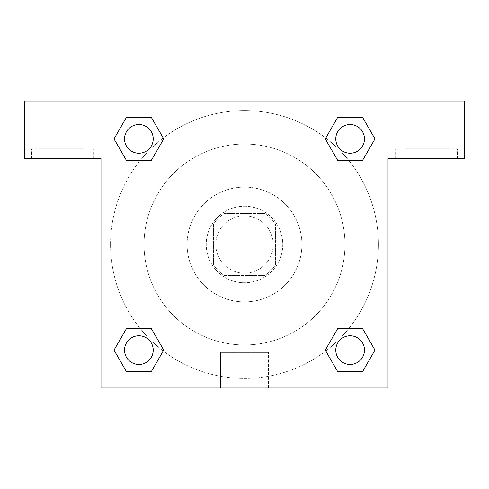 <?xml version="1.0" encoding="UTF-8"?>
<svg xmlns="http://www.w3.org/2000/svg" width="489" height="489" viewBox="0 0 489 489"><rect width="100%" height="100%" fill="white"/><g stroke="black" fill="none" stroke-linecap="round" stroke-linejoin="round"><path stroke-width="0.37" stroke-dasharray="2.44 1.83" d="M273.204 244.5A28.704 28.704 0 0 0 230.148 219.64A28.704 28.704 0 0 0 230.148 269.36A28.704 28.704 0 0 0 273.204 244.5A28.704 28.704 0 0 0 230.148 219.64A28.704 28.704 0 0 0 230.148 269.36A28.704 28.704 0 0 0 273.204 244.5M264.635 275.594L224.365 275.594A37.048 37.048 0 0 1 213.406 264.635L213.406 224.365A37.048 37.048 0 0 1 224.365 213.406L264.635 213.406A37.048 37.048 0 0 1 275.594 224.365L275.594 264.635A37.048 37.048 0 0 1 264.635 275.594L224.365 275.594A37.048 37.048 0 0 1 213.406 264.635L213.406 224.365A37.048 37.048 0 0 1 224.365 213.406L264.635 213.406A37.048 37.048 0 0 1 275.594 224.365L275.594 264.635A37.048 37.048 0 0 1 264.635 275.594M244.5 206.23A38.27 38.27 0 0 1 277.642 263.632A38.27 38.27 0 0 1 211.358 263.632A38.27 38.27 0 0 1 244.5 206.23A38.27 38.27 0 0 0 206.23 244.5A38.27 38.27 0 0 0 244.5 282.77A38.27 38.27 0 0 0 282.77 244.5A38.27 38.27 0 0 0 244.5 206.23M244.5 187.098A57.402 57.402 0 0 1 294.213 273.204A57.402 57.402 0 0 1 194.787 273.204A57.402 57.402 0 0 1 244.5 187.098A57.402 57.402 0 0 1 294.213 273.204A57.402 57.402 0 0 1 194.787 273.204A57.402 57.402 0 0 1 244.5 187.098M244.5 144.041A100.459 100.459 0 0 1 331.499 294.726A100.459 100.459 0 0 1 157.501 294.726A100.459 100.459 0 0 1 244.5 144.041A100.459 100.459 0 0 0 144.041 244.5A100.459 100.459 0 0 0 244.5 344.959A100.459 100.459 0 0 0 344.959 244.5A100.459 100.459 0 0 0 244.5 144.041M100.991 100.991L388.009 100.991L388.009 388.009L100.991 388.009L100.991 100.991L24.45 100.991L388.009 100.991L388.009 388.009L100.991 388.009L100.991 100.991L24.45 100.991L24.45 158.393L100.991 158.393L100.991 100.991L100.991 158.393L24.45 158.393L24.45 100.991L24.45 158.393L100.991 158.393L100.991 100.991L464.55 100.991L388.009 100.991L388.009 158.393L388.009 100.991L388.009 158.393L464.55 158.393L388.009 158.393L388.009 388.009L100.991 388.009L100.991 100.991M337.722 117.366L325.264 138.876L337.697 160.404L325.264 138.876L337.697 160.404L325.264 138.876L337.697 117.348L362.551 117.348L374.984 138.876L362.551 160.404L348.755 160.404M140.245 160.404L126.449 160.404L140.245 160.404L126.449 160.404L114.016 138.876L126.449 117.348L151.303 117.348L163.736 138.876L151.278 160.386M151.278 371.634L163.736 350.124L151.303 328.596L163.736 350.124L151.303 328.596L163.736 350.124L151.303 371.652L126.449 371.652L114.016 350.124L126.449 328.596L140.245 328.596M348.755 328.596L362.551 328.596L348.755 328.596L362.551 328.596L374.984 350.124L362.551 371.652L337.697 371.652L325.264 350.124L337.722 328.614M100.991 261.242L100.997 227.758L100.991 261.242M62.72 158.393L31.626 158.393L62.72 158.393M62.72 148.827L31.626 148.827L62.72 148.827M41.192 148.827L84.249 148.827L41.192 148.827L84.249 148.827L41.192 148.827L41.192 100.991L84.249 100.991L84.249 148.827L84.249 100.991L41.192 100.991L84.249 100.991L41.192 100.991L41.192 148.827M244.5 388.009L220.502 388.009L244.5 388.009M244.5 352.422L268.498 352.422L244.5 352.422M388.009 227.758L388.003 261.242L388.009 227.758M426.28 158.393L395.185 158.393L426.28 158.393M426.28 148.827L457.374 148.827L426.28 148.827M404.751 148.827L447.808 148.827L404.751 148.827L447.808 148.827L404.751 148.827L404.751 100.991L447.808 100.991L447.808 148.827L447.808 100.991L404.751 100.991L447.808 100.991L404.751 100.991L404.751 148.827M464.55 158.393L464.55 100.991L388.009 100.991L388.009 158.393L464.55 158.393L464.55 100.991L464.55 158.393M244.5 100.991L227.758 100.991L244.5 100.991M244.5 100.997L261.242 100.997L244.5 100.997M335.772 350.124A14.352 14.352 0 0 0 357.3 362.551A14.352 14.352 0 0 0 357.3 337.697A14.352 14.352 0 0 0 335.772 350.124A14.352 14.352 0 0 1 357.3 337.697A14.352 14.352 0 0 1 357.3 362.551A14.352 14.352 0 0 1 335.772 350.124M124.524 138.876A14.352 14.352 0 0 0 138.876 153.228A14.352 14.352 0 0 0 153.228 138.876A14.352 14.352 0 0 0 138.876 124.524A14.352 14.352 0 0 0 124.524 138.876M335.772 138.876A14.352 14.352 0 0 0 350.124 153.228A14.352 14.352 0 0 0 364.476 138.876A14.352 14.352 0 0 0 350.124 124.524A14.352 14.352 0 0 0 335.772 138.876M124.524 350.124A14.352 14.352 0 0 0 138.876 364.476A14.352 14.352 0 0 0 153.228 350.124A14.352 14.352 0 0 0 138.876 335.772A14.352 14.352 0 0 0 124.524 350.124M110.557 244.5A133.943 133.943 0 0 0 244.5 378.443A133.943 133.943 0 0 0 378.443 244.5A133.943 133.943 0 0 0 244.5 110.557A133.943 133.943 0 0 0 110.557 244.5M325.76 350.98A133.943 133.943 0 0 0 303.913 124.457A133.943 133.943 0 0 0 163.265 138.002M163.24 138.02A133.943 133.943 0 0 0 138.014 325.747A133.943 133.943 0 0 0 325.735 350.998M153.228 138.876A14.352 14.352 0 0 0 131.7 126.449A14.352 14.352 0 0 0 131.7 151.303A14.352 14.352 0 0 0 153.228 138.876A14.352 14.352 0 0 0 131.7 126.449A14.352 14.352 0 0 0 131.7 151.303A14.352 14.352 0 0 0 153.228 138.876A14.352 14.352 0 0 0 131.7 126.449A14.352 14.352 0 0 0 131.7 151.303A14.352 14.352 0 0 0 153.228 138.876A14.352 14.352 0 0 0 131.7 126.449A14.352 14.352 0 0 0 131.7 151.303A14.352 14.352 0 0 0 153.228 138.876M364.476 138.876A14.352 14.352 0 0 0 342.948 126.449A14.352 14.352 0 0 0 342.948 151.303A14.352 14.352 0 0 0 364.476 138.876A14.352 14.352 0 0 0 342.948 126.449A14.352 14.352 0 0 0 342.948 151.303A14.352 14.352 0 0 0 364.476 138.876A14.352 14.352 0 0 0 342.948 126.449A14.352 14.352 0 0 0 342.948 151.303A14.352 14.352 0 0 0 364.476 138.876A14.352 14.352 0 0 0 342.948 126.449A14.352 14.352 0 0 0 342.948 151.303A14.352 14.352 0 0 0 364.476 138.876M153.228 350.124A14.352 14.352 0 0 0 131.7 337.697A14.352 14.352 0 0 0 131.7 362.551A14.352 14.352 0 0 0 153.228 350.124A14.352 14.352 0 0 0 131.7 337.697A14.352 14.352 0 0 0 131.7 362.551A14.352 14.352 0 0 0 153.228 350.124A14.352 14.352 0 0 0 131.7 337.697A14.352 14.352 0 0 0 131.7 362.551A14.352 14.352 0 0 0 153.228 350.124A14.352 14.352 0 0 0 131.7 337.697A14.352 14.352 0 0 0 131.7 362.551A14.352 14.352 0 0 0 153.228 350.124M261.242 100.991L227.758 100.997L261.242 100.991M126.449 160.404L114.016 138.876L126.449 160.404L114.016 138.876L126.474 117.366M163.736 350.124L151.303 371.652L163.736 350.124L151.303 371.652L126.449 371.652L114.016 350.124L126.474 328.614M362.551 328.596L374.984 350.124L362.551 328.596L374.984 350.124L362.526 371.634M325.264 138.876L337.697 117.348L325.264 138.876L337.697 117.348L362.551 117.348L374.984 138.876L362.526 160.386M220.502 388.009L268.498 388.009L220.502 388.009L220.502 352.422L268.498 352.422L220.502 352.422L220.502 388.009M364.476 350.124A14.352 14.352 0 0 0 342.948 337.697A14.352 14.352 0 0 0 342.948 362.551A14.352 14.352 0 0 0 364.476 350.124A14.352 14.352 0 0 0 342.948 337.697A14.352 14.352 0 0 0 342.948 362.551A14.352 14.352 0 0 0 364.476 350.124A14.352 14.352 0 0 0 342.948 337.697A14.352 14.352 0 0 0 342.948 362.551A14.352 14.352 0 0 0 364.476 350.124M374.984 350.124L362.551 371.652L374.984 350.124L362.551 371.652L337.697 371.652L325.264 350.124L337.697 328.596L325.264 350.124L337.697 371.652L325.264 350.124M151.303 371.652L126.449 371.652L114.016 350.124L126.449 328.596M337.697 117.348L362.551 117.348L374.984 138.876L362.551 160.404M114.016 138.876L126.449 117.348L114.016 138.876L126.449 117.348L151.303 117.348L163.736 138.876L151.303 160.404L163.736 138.876L151.303 117.348L163.736 138.876M362.551 371.652L337.697 371.652M126.449 371.652L114.016 350.124M362.551 117.348L374.984 138.876M126.449 117.348L151.303 117.348M93.815 158.393L93.815 148.827L93.815 158.393M31.626 158.393L31.626 148.827L31.626 158.393M268.498 388.009L268.498 352.422L268.498 388.009M457.374 158.393L457.374 148.827L457.374 158.393M395.185 158.393L395.185 148.827L395.185 158.393"/><path stroke-width="0.73" d="M348.755 160.404L362.551 160.404L337.697 160.404L325.264 138.876L337.697 117.348L362.551 117.348L374.984 138.876L362.551 160.404L337.697 160.404L348.755 160.404L337.697 160.404L325.24 138.894M126.449 160.404L151.303 160.404L126.449 160.404L114.016 138.876L126.449 117.348L151.303 117.348L163.736 138.876L151.303 160.404L126.449 160.404L113.992 138.894M140.245 328.596L126.449 328.596L151.303 328.596L163.736 350.124L151.303 371.652L126.449 371.652L114.016 350.124L126.449 328.596L151.303 328.596L140.245 328.596L151.303 328.596L163.76 350.106M362.551 328.596L337.697 328.596L362.551 328.596L374.984 350.124L362.551 371.652L337.697 371.652L325.264 350.124L337.697 328.596L362.551 328.596L375.008 350.106M464.55 100.991L24.45 100.991L24.45 158.393L100.991 158.393L100.991 388.009L388.009 388.009L388.009 158.393L464.55 158.393L464.55 100.991M151.303 117.348L126.449 117.348L151.303 117.348L163.76 138.858M126.449 371.652L151.303 371.652L126.449 371.652L113.992 350.142M337.697 371.652L362.551 371.652L337.697 371.652L325.24 350.142M362.551 117.348L337.697 117.348L362.551 117.348L375.008 138.858M364.476 350.124A14.352 14.352 0 0 0 342.948 337.697A14.352 14.352 0 0 0 342.948 362.551A14.352 14.352 0 0 0 364.476 350.124M153.228 350.124A14.352 14.352 0 0 0 131.7 337.697A14.352 14.352 0 0 0 131.7 362.551A14.352 14.352 0 0 0 153.228 350.124M364.476 138.876A14.352 14.352 0 0 0 342.948 126.449A14.352 14.352 0 0 0 342.948 151.303A14.352 14.352 0 0 0 364.476 138.876M153.228 138.876A14.352 14.352 0 0 0 131.7 126.449A14.352 14.352 0 0 0 131.7 151.303A14.352 14.352 0 0 0 153.228 138.876M337.697 328.596L348.755 328.596M151.303 160.404L140.245 160.404"/></g></svg>

